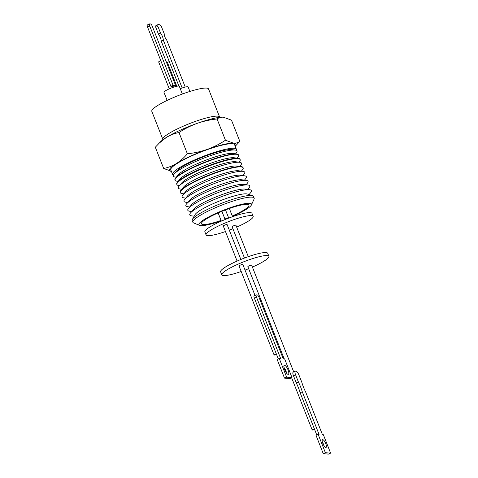 <?xml version="1.0" encoding="UTF-8"?>
<svg xmlns="http://www.w3.org/2000/svg" width="478" height="478" viewBox="0 0 478 478"><rect width="100%" height="100%" fill="white"/><g stroke="black" fill="none" stroke-linecap="round" stroke-linejoin="round"><path stroke-width="0.72" d="M221.081 220.406A25.513 4.141 -21.5 0 1 203.15 224.546A25.513 4.141 -21.5 0 1 201.471 223.806A25.513 4.141 -21.5 0 1 219.928 212.142A25.513 4.141 -21.5 0 1 247.263 204.369A25.513 4.141 -21.5 0 1 248.948 205.104A25.513 4.141 -21.5 0 1 232.284 215.99M232.451 216.42A28.274 4.589 158.5 0 0 251.434 204.937A28.274 4.589 158.5 0 0 249.653 203.275A28.274 4.589 158.5 0 0 217.257 212.8A28.274 4.589 158.5 0 0 199.535 225.377A28.274 4.589 158.5 0 0 200.766 225.634A28.274 4.589 158.5 0 0 221.248 220.836M225.078 219.426A28.274 4.589 158.5 0 0 228.687 218.004M251.434 204.937L254.075 199.081A32.94 5.342 158.5 0 0 254.177 198.125A32.94 5.342 158.5 0 0 251.996 197.151A32.94 5.342 158.5 0 0 212.023 209.25A32.94 5.342 158.5 0 0 192.885 222.264A32.94 5.342 158.5 0 0 193.614 222.897L199.535 225.377M254.177 198.125L253.567 196.452A32.988 5.354 158.5 0 0 252.587 195.693A32.988 5.354 158.5 0 0 211.354 207.595A32.988 5.354 158.5 0 0 192.389 219.408A32.988 5.354 158.5 0 0 192.186 220.633L192.885 222.264M252.587 195.693L247.407 194.038A28.686 4.655 158.5 0 0 211.545 204.393A28.686 4.655 158.5 0 0 195.048 214.658L192.389 219.408M249.08 194.576L250.777 192.503A33.143 5.378 158.5 0 0 249.659 189.712A33.143 5.378 158.5 0 0 209.035 201.847A33.143 5.378 158.5 0 0 190.453 213.033A33.143 5.378 158.5 0 0 191.535 215.835L194.188 216.199M249.659 189.712L245.035 189.097A28.895 4.69 158.5 0 0 209.621 199.679A28.895 4.69 158.5 0 0 193.417 209.43L190.453 213.033M247.706 189.455L249.056 187.794A33.275 5.401 158.5 0 0 247.939 184.998A33.275 5.401 158.5 0 0 207.153 197.181A33.275 5.401 158.5 0 0 188.493 208.414A33.275 5.401 158.5 0 0 189.587 211.222L191.702 211.515M247.939 184.998L243.392 184.394A29.104 4.72 158.5 0 0 207.727 195.048A29.104 4.72 158.5 0 0 191.409 204.871L188.493 208.414M246.08 184.753L247.371 183.176A33.406 5.419 158.5 0 0 246.242 180.367A33.406 5.419 158.5 0 0 205.307 192.592A33.406 5.419 158.5 0 0 186.575 203.867A33.406 5.419 158.5 0 0 187.669 206.693L189.682 206.968M246.242 180.367L241.778 179.77A29.301 4.756 158.5 0 0 241.426 179.734A29.301 4.756 158.5 0 0 205.863 190.501A29.301 4.756 158.5 0 0 189.431 200.39L186.575 203.867M244.491 180.134L245.71 178.635A33.532 5.437 158.5 0 0 244.581 175.814A33.532 5.437 158.5 0 0 244.18 175.773A33.532 5.437 158.5 0 0 212.638 184.191A33.532 5.437 158.5 0 0 184.687 199.41A33.532 5.437 158.5 0 0 185.787 202.242L187.699 202.505M244.581 175.814L240.195 175.235A29.505 4.786 158.5 0 0 239.842 175.193A29.505 4.786 158.5 0 0 204.04 186.032A29.505 4.786 158.5 0 0 187.496 195.992L184.687 199.41M225.467 231.543A25.31 4.105 -21.5 0 1 206.06 234.901L204.877 231.902A25.31 4.105 -21.5 0 1 219.593 221.917A25.31 4.105 -21.5 0 1 251.972 213.349L253.155 216.349A25.31 4.105 -21.5 0 1 238.444 226.333A25.31 4.105 -21.5 0 1 236.67 227.128M232.911 228.723A25.31 4.105 -21.5 0 1 229.303 230.145M206.06 234.901A25.31 4.105 -21.5 0 1 220.77 224.911A25.31 4.105 -21.5 0 1 253.155 216.349M242.926 175.593L244.085 174.177A33.651 5.461 158.5 0 0 242.949 171.345A33.651 5.461 158.5 0 0 201.704 183.666A33.651 5.461 158.5 0 0 182.835 195.024A33.651 5.461 158.5 0 0 183.934 197.868L185.751 198.119M242.949 171.345L238.642 170.771A29.696 4.816 158.5 0 0 238.283 170.736A29.696 4.816 158.5 0 0 202.242 181.646A29.696 4.816 158.5 0 0 185.595 191.672L182.835 195.024M248.303 256.656L235.923 225.228A2.043 0.329 158.5 0 0 235.791 225.168A2.043 0.329 158.5 0 0 233.605 225.795A2.043 0.329 158.5 0 0 232.123 226.727L244.467 258.054M240.858 259.476L227.086 224.523A2.043 0.329 158.5 0 0 226.954 224.463A2.043 0.329 158.5 0 0 224.768 225.084A2.043 0.329 158.5 0 0 223.292 226.016L237.1 261.072M241.384 171.136L242.483 169.798A33.777 5.479 158.5 0 0 243.177 167.909A33.777 5.479 158.5 0 0 240.942 166.912A33.777 5.479 158.5 0 0 199.953 179.322A33.777 5.479 158.5 0 0 180.326 192.67A33.777 5.479 158.5 0 0 182.118 193.578L183.833 193.811M243.177 167.909L243.039 167.545A33.783 5.479 158.5 0 0 241.211 166.595A33.783 5.479 158.5 0 0 240.804 166.553A33.783 5.479 158.5 0 0 199.804 178.963A33.783 5.479 158.5 0 0 180.863 190.364A33.783 5.479 158.5 0 0 180.176 192.311L180.326 192.67M241.205 271.492A25.31 4.105 -21.5 0 1 221.798 274.85L220.615 271.851A25.31 4.105 -21.5 0 1 235.325 261.866A25.31 4.105 -21.5 0 1 267.71 253.298L268.893 256.298A25.31 4.105 -21.5 0 1 254.177 266.282A25.31 4.105 -21.5 0 1 252.408 267.077M248.65 268.672A25.31 4.105 -21.5 0 1 245.041 270.094M221.798 274.85A25.31 4.105 -21.5 0 1 236.508 264.866A25.31 4.105 -21.5 0 1 268.893 256.298M241.211 166.595L236.986 166.033A29.905 4.852 158.5 0 0 236.628 165.991A29.905 4.852 158.5 0 0 208.498 173.502A29.905 4.852 158.5 0 0 183.57 187.071L180.863 190.364M239.753 166.398L240.781 165.143A33.902 5.503 158.5 0 0 239.639 162.287A33.902 5.503 158.5 0 0 239.233 162.245A33.902 5.503 158.5 0 0 198.089 174.697A33.902 5.503 158.5 0 0 179.077 186.145A33.902 5.503 158.5 0 0 180.188 189.007L181.795 189.228M293.719 371.95L251.661 265.182A2.043 0.329 158.5 0 0 251.524 265.123A2.043 0.329 158.5 0 0 249.337 265.744A2.043 0.329 158.5 0 0 247.861 266.676L284.159 358.823M314.59 429.417A2.043 0.329 -21.5 0 1 312.337 430.069A2.043 0.329 -21.5 0 1 312.2 430.009A2.043 0.329 -21.5 0 1 314.351 428.814M255.037 295.476L242.824 264.471A2.043 0.329 158.5 0 0 242.693 264.412A2.043 0.329 158.5 0 0 240.506 265.033A2.043 0.329 158.5 0 0 239.03 265.965L274.103 355.017A2.043 0.329 -21.5 0 1 276.296 353.804M276.529 354.407A2.043 0.329 -21.5 0 1 274.241 355.076A2.043 0.329 -21.5 0 1 274.103 355.017M239.639 162.287L235.487 161.737A30.09 4.882 158.5 0 0 198.609 172.755A30.09 4.882 158.5 0 0 181.736 182.913L179.077 186.145M238.934 162.191A34.004 5.515 158.5 0 0 240.177 159.688A34.004 5.515 158.5 0 0 237.93 158.684A34.004 5.515 158.5 0 0 196.667 171.172A34.004 5.515 158.5 0 0 176.908 184.61A34.004 5.515 158.5 0 0 179.136 185.572A34.004 5.515 158.5 0 0 179.525 185.595M322.435 442.27A4.248 1.309 -114.6 0 1 323.654 444.636A4.248 1.309 -114.6 0 1 324.042 445.789M325.775 443.668A4.248 1.309 -114.6 0 1 326.062 447.408A4.248 1.309 -114.6 0 1 322.823 443.423A4.248 1.309 -114.6 0 1 322.536 439.682A4.248 1.309 -114.6 0 1 325.775 443.668M303.482 387.144A19.861 6.124 -114.6 0 1 301.803 382.257L298.983 375.099A4.081 1.261 -114.6 0 0 296.091 371.233L295.524 371.191A4.081 1.261 -114.6 0 0 295.302 371.221L293.181 372.189A4.081 1.261 65.4 0 0 293.462 375.786L296.282 382.938L298.403 381.97A19.861 6.124 -114.6 0 1 302.269 391.793L319.053 434.406L318.133 434.329L325.369 452.696L330.615 453.132L323.379 434.765L322.459 434.693L305.669 392.074A19.861 6.124 -114.6 0 1 303.482 387.144M286.609 373.21A4.953 1.53 65.4 0 0 285.934 370.928A4.953 1.53 65.4 0 0 283.944 367.385M288.055 369.96A4.953 1.53 -114.6 0 1 288.395 374.322A4.953 1.53 -114.6 0 1 284.613 369.673A4.953 1.53 -114.6 0 1 284.279 365.312A4.953 1.53 -114.6 0 1 288.055 369.96M240.177 159.688L240.022 159.258A34.016 5.521 158.5 0 0 238.181 158.296A34.016 5.521 158.5 0 0 237.769 158.254A34.016 5.521 158.5 0 0 196.494 170.748A34.016 5.521 158.5 0 0 177.422 182.232A34.016 5.521 158.5 0 0 176.729 184.191L176.908 184.61M238.181 158.296L234.101 157.752A30.269 4.911 158.5 0 0 233.736 157.716A30.269 4.911 158.5 0 0 197.008 168.836A30.269 4.911 158.5 0 0 180.033 179.053L177.422 182.232M237.028 158.14L237.691 157.381A34.123 5.539 158.5 0 0 238.57 155.266A34.123 5.539 158.5 0 0 236.311 154.263A34.123 5.539 158.5 0 0 194.899 166.798A34.123 5.539 158.5 0 0 175.067 180.284A34.123 5.539 158.5 0 0 177.153 181.234L178.157 181.329M238.57 155.266L238.45 154.944A34.135 5.539 158.5 0 0 236.604 153.982A34.135 5.539 158.5 0 0 236.192 153.934A34.135 5.539 158.5 0 0 194.767 166.475A34.135 5.539 158.5 0 0 175.629 177.995A34.135 5.539 158.5 0 0 174.936 179.961L175.067 180.284M236.604 153.982L232.595 153.45A30.455 4.941 158.5 0 0 232.23 153.408A30.455 4.941 158.5 0 0 203.586 161.056A30.455 4.941 158.5 0 0 178.198 174.876L175.629 177.995M235.54 153.838L236.144 153.151A34.243 5.557 158.5 0 0 235.116 150.056A34.243 5.557 158.5 0 0 234.758 150.02A34.243 5.557 158.5 0 0 193.202 162.598A34.243 5.557 158.5 0 0 174.04 174.112A34.243 5.557 158.5 0 0 175.396 177.081L176.31 177.171M235.116 150.056L231.603 149.614A30.998 5.031 158.5 0 0 193.662 160.966A30.998 5.031 158.5 0 0 176.31 171.393L174.04 174.112M236.383 149.267L234.596 144.732A34.291 5.563 158.5 0 0 190.722 156.342A34.291 5.563 158.5 0 0 170.789 169.869L172.576 174.404A34.291 5.563 -21.5 0 1 192.509 160.877A34.291 5.563 -21.5 0 1 236.383 149.267A34.291 5.563 -21.5 0 1 236.263 150.337M173.389 175.103A34.291 5.563 -21.5 0 1 172.576 174.404M222.885 117.17A35.719 5.796 158.5 0 0 222.808 117.164A35.719 5.796 158.5 0 0 197.097 123.39A35.719 5.796 158.5 0 0 179.991 130.315A35.719 5.796 158.5 0 0 166.219 137.515A35.719 5.796 158.5 0 0 160.614 141.667L155.314 147.23L163.685 168.483L171.817 171.423M235.212 146.292L239.842 141.392L231.471 120.139L223.34 117.194C220.926 117.056 218.834 117.654 217.072 118.98C210.218 119.685 203.562 121.155 197.097 123.39C190.686 125.738 184.651 128.785 178.993 132.526C174.506 133.422 170.246 135.083 166.219 137.515L158.768 143.496M219.85 117.319L219.737 117.038A30.616 4.965 158.5 0 0 217.723 116.154A30.616 4.965 158.5 0 0 184.92 125.481A30.616 4.965 158.5 0 0 162.765 139.48L162.879 139.761M219.462 116.668L208.551 88.974A30.496 4.947 158.5 0 0 169.535 99.293A30.496 4.947 158.5 0 0 151.807 111.326L162.717 139.02M182.357 94.029L179.304 86.279A8.246 1.338 158.5 0 0 178.76 86.04A8.246 1.338 158.5 0 0 169.923 88.555A8.246 1.338 158.5 0 0 163.96 92.32L167.145 100.41M173.054 87.349L172.642 86.303A2.043 0.329 158.5 0 0 172.51 86.243A2.043 0.329 158.5 0 0 171.751 86.369L170.879 86.291L173.072 85.293L175.623 85.508L172.701 86.446M185.225 87.062L166.631 39.853A3.782 1.165 -114.6 0 1 164.826 36.83A3.782 1.165 -114.6 0 1 164.289 33.914L161.421 26.631A6.435 1.984 65.4 0 0 159.831 24.742L158.039 24.593L155.918 25.561A6.435 1.984 65.4 0 0 155.756 27.306L157.877 26.332L160.518 33.036L158.397 34.004L155.756 27.306M169.266 61.596A2.043 0.329 158.5 0 0 167.491 62.648L176.794 86.267M170.879 86.291L147.559 27.079L149.745 26.075A2.45 0.753 -114.6 0 1 149.578 23.918A2.45 0.753 -114.6 0 1 149.71 23.9L150.558 23.972A2.45 0.753 -114.6 0 1 152.297 26.29L175.623 85.508M149.745 26.075L173.072 85.293M147.559 27.079A2.45 0.753 -114.6 0 1 147.385 24.922L149.578 23.918M178.903 86.058L161.2 41.108A5.312 1.637 65.4 0 0 158.397 34.004M160.817 60.742A2.043 0.329 158.5 0 0 158.66 61.943L169.254 88.842M161.2 41.108L163.315 40.14L182.154 87.964M160.518 33.036A5.312 1.637 -114.6 0 1 163.315 40.14M158.039 24.593A6.435 1.984 65.4 0 0 157.877 26.332M189.897 91.453L188.135 86.99A8.246 1.338 158.5 0 0 180.242 88.663M223.34 117.194L222.808 117.164M239.842 141.392C238.074 142.725 235.983 143.316 233.575 143.179L225.443 140.239L217.072 118.98M225.443 140.239C219.784 143.98 213.75 147.027 207.338 149.375C200.874 151.61 194.217 153.074 187.364 153.779L178.993 132.526M187.364 153.779C184.072 157.716 180.439 160.955 176.46 163.494C172.433 165.926 168.172 167.587 163.685 168.483M235.194 146.244A35.719 5.796 158.5 0 0 233.575 143.179A35.719 5.796 158.5 0 0 207.338 149.375A35.719 5.796 158.5 0 0 176.46 163.494A35.719 5.796 158.5 0 0 171.387 171.381M278.28 358.847L254.326 298.033L256.447 297.065A2.45 0.753 -114.6 0 1 256.28 294.908A2.45 0.753 -114.6 0 1 256.411 294.89L257.26 294.962A2.45 0.753 -114.6 0 1 258.998 297.28L283.209 358.745L284.625 358.859L292.004 377.602L289.883 378.57L284.5 378.122L277.121 359.378L279.236 358.41L286.621 377.148L292.004 377.602M256.447 297.065L280.658 358.53L279.236 358.41M293.462 375.786L295.583 374.818A4.081 1.261 -114.6 0 1 295.302 371.221M295.583 374.818L298.403 381.97M286.621 377.148L284.5 378.122M254.326 298.033A2.45 0.753 -114.6 0 1 254.159 295.876L256.28 294.908M296.282 382.938A19.861 6.124 -114.6 0 1 300.148 392.761L302.269 391.793M300.148 392.761L316.771 434.956M325.369 452.696L323.248 453.664L316.018 435.297L318.133 434.329M323.248 453.664L328.494 454.1L330.615 453.132M228.526 217.586A25.513 4.141 -21.5 0 1 224.917 219.008M229.338 208.51L232.565 216.707M221.894 211.324L225.12 219.527M291.622 377.775L312.2 430.009M218.129 212.919L221.362 221.123M225.496 209.908L228.729 218.105"/></g></svg>
